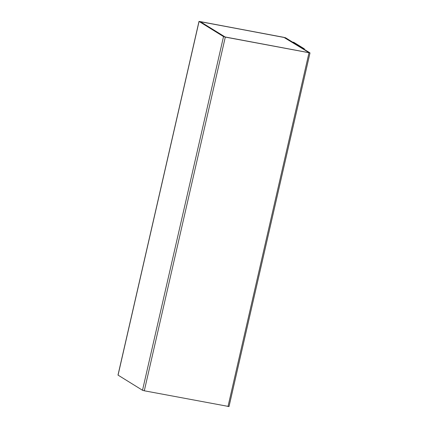 <?xml version="1.0" encoding="UTF-8"?>
<svg xmlns="http://www.w3.org/2000/svg" width="428" height="428" viewBox="0 0 428 428"><rect width="100%" height="100%" fill="white"/><g stroke="black" fill="none" stroke-linecap="round" stroke-linejoin="round"><path stroke-width="0.64" d="M285.487 37.734L310.006 52.917L225.305 37.097L223.523 36.583L198.999 21.4L285.487 37.734M228.937 406.53L144.3 390.785L142.513 390.266L117.994 375.083L198.999 21.4M292.527 42.083L293.795 42.324L304.335 48.835L304.228 49.311M304.335 48.835L303.067 48.599M225.091 36.968L200.213 21.598L283.914 37.348L309.294 52.751L225.091 36.968M199.726 21.587L283.903 37.38L309.273 52.767M309 52.847L227.996 406.536M225.305 37.097L144.3 390.785M223.523 36.583L142.513 390.266M199.063 21.47L118.058 375.158M229.001 406.6L310.006 52.917"/></g></svg>
